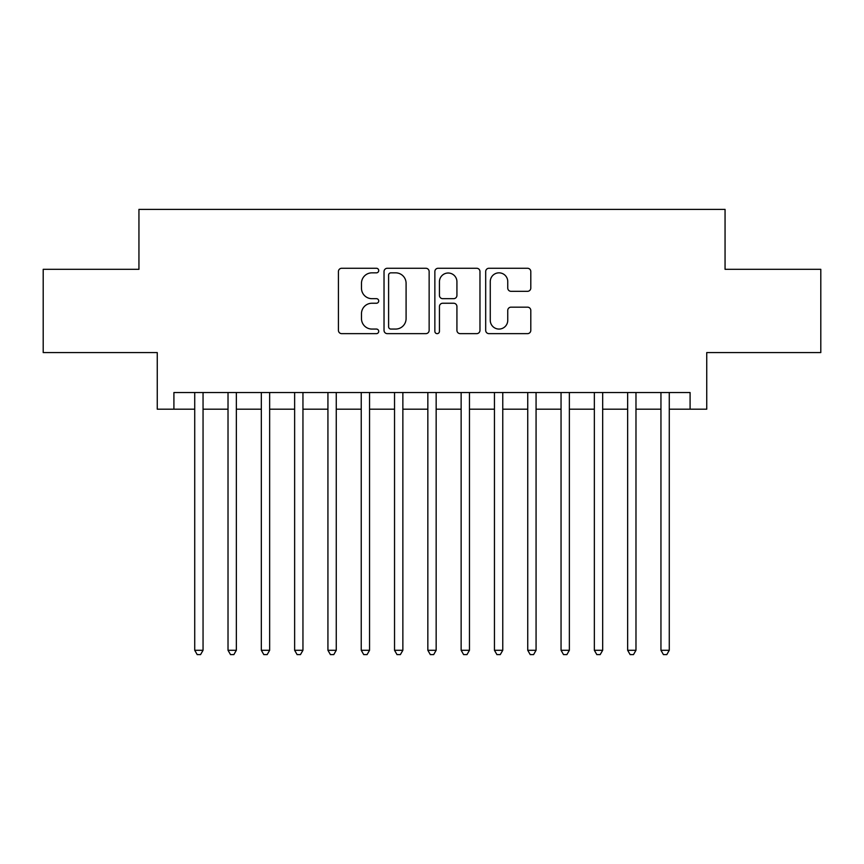 <?xml version="1.0" encoding="UTF-8"?>
<svg xmlns="http://www.w3.org/2000/svg" width="864" height="864" viewBox="0 0 864 864"><rect width="100%" height="100%" fill="white"/><g stroke="black" fill="none" stroke-linecap="round" stroke-linejoin="round"><path stroke-width="1.3" d="M378.724 270.562A2.29 2.29 0 0 0 376.434 268.272L341.701 268.272A3.272 3.272 0 0 0 338.429 271.534L338.429 330.372A3.272 3.272 0 0 0 341.701 333.644L376.434 333.644A2.29 2.29 0 0 0 378.724 331.355A2.29 2.29 0 0 0 376.434 329.065L371.93 329.065A10.465 10.465 0 0 1 361.476 318.611L361.476 313.708A10.465 10.465 0 0 1 371.93 303.242L376.434 303.242A2.29 2.29 0 0 0 378.724 300.953A2.29 2.29 0 0 0 376.434 298.674L371.93 298.674A10.465 10.465 0 0 1 361.476 288.209L361.476 283.306A10.465 10.465 0 0 1 371.93 272.84L376.434 272.84A2.29 2.29 0 0 0 378.724 270.562M527.526 291.319A3.272 3.272 0 0 0 530.798 288.047L530.798 271.534A3.272 3.272 0 0 0 527.526 268.272L488.959 268.272A3.272 3.272 0 0 0 485.687 271.534L485.687 330.372A3.272 3.272 0 0 0 488.959 333.644L527.526 333.644A3.272 3.272 0 0 0 530.798 330.372L530.798 310.435A3.272 3.272 0 0 0 527.526 307.163L511.024 307.163A3.272 3.272 0 0 0 507.751 310.435L507.751 320.328A8.748 8.748 0 0 1 499.014 329.065A8.748 8.748 0 0 1 490.266 320.328L490.266 281.588A8.748 8.748 0 0 1 499.014 272.84A8.748 8.748 0 0 1 507.751 281.588L507.751 288.047A3.272 3.272 0 0 0 511.024 291.319L527.526 291.319M173.912 409.19L173.912 392.537L690.088 392.537L690.088 409.19L706.741 409.19L706.741 352.577L820.8 352.577L820.8 269.32L725.058 269.32L725.058 209.38L138.942 209.38L138.942 269.32L43.2 269.32L43.2 352.577L157.259 352.577L157.259 409.19L194.724 409.19M429.138 271.534A3.272 3.272 0 0 0 425.866 268.272L387.299 268.272A3.272 3.272 0 0 0 384.026 271.534L384.026 330.372A3.272 3.272 0 0 0 387.299 333.644L425.866 333.644A3.272 3.272 0 0 0 429.138 330.372L429.138 271.534M438.134 268.272L476.701 268.272A3.272 3.272 0 0 1 479.974 271.534L479.974 330.372A3.272 3.272 0 0 1 476.701 333.644L460.199 333.644A3.272 3.272 0 0 1 456.926 330.372L456.926 306.515A3.272 3.272 0 0 0 453.654 303.242L442.703 303.242A3.272 3.272 0 0 0 439.441 306.515L439.441 331.355A2.29 2.29 0 0 1 437.152 333.644A2.29 2.29 0 0 1 434.862 331.355L434.862 271.534A3.272 3.272 0 0 1 438.134 268.272M203.051 409.19L228.02 409.19M236.347 409.19L261.328 409.19M269.654 409.19L294.635 409.19M302.951 409.19L327.931 409.19M336.258 409.19L361.238 409.19M369.554 409.19L394.535 409.19M402.862 409.19L427.842 409.19M436.158 409.19L461.138 409.19M469.465 409.19L494.446 409.19M502.762 409.19L527.742 409.19M536.069 409.19L561.049 409.19M569.365 409.19L594.346 409.19M602.672 409.19L627.653 409.19M635.98 409.19L660.949 409.19M669.276 409.19L690.088 409.19M390.895 272.84A2.29 2.29 0 0 0 388.606 275.13L388.606 326.776A2.29 2.29 0 0 0 390.895 329.065L395.636 329.065A10.465 10.465 0 0 0 406.091 318.611L406.091 283.306A10.465 10.465 0 0 0 395.636 272.84L390.895 272.84M456.926 281.75A8.748 8.748 0 0 0 448.178 273.013A8.748 8.748 0 0 0 439.441 281.75L439.441 295.402A3.272 3.272 0 0 0 442.703 298.674L453.654 298.674A3.272 3.272 0 0 0 456.926 295.402L456.926 281.75M203.051 392.537L203.051 650.29L194.724 650.29L194.724 392.537M203.051 650.29L200.556 654.62L197.219 654.62L194.724 650.29M236.347 392.537L236.347 650.29L228.02 650.29L228.02 392.537M236.347 650.29L233.852 654.62L230.526 654.62L228.02 650.29M269.654 392.537L269.654 650.29L261.328 650.29L261.328 392.537M269.654 650.29L267.16 654.62L263.822 654.62L261.328 650.29M302.951 392.537L302.951 650.29L294.635 650.29L294.635 392.537M302.951 650.29L300.456 654.62L297.13 654.62L294.635 650.29M336.258 392.537L336.258 650.29L327.931 650.29L327.931 392.537M336.258 650.29L333.763 654.62L330.426 654.62L327.931 650.29M369.554 392.537L369.554 650.29L361.238 650.29L361.238 392.537M369.554 650.29L367.06 654.62L363.733 654.62L361.238 650.29M402.862 392.537L402.862 650.29L394.535 650.29L394.535 392.537M402.862 650.29L400.367 654.62L397.03 654.62L394.535 650.29M436.158 392.537L436.158 650.29L427.842 650.29L427.842 392.537M436.158 650.29L433.663 654.62L430.337 654.62L427.842 650.29M469.465 392.537L469.465 650.29L461.138 650.29L461.138 392.537M469.465 650.29L466.97 654.62L463.633 654.62L461.138 650.29M502.762 392.537L502.762 650.29L494.446 650.29L494.446 392.537M502.762 650.29L500.267 654.62L496.94 654.62L494.446 650.29M536.069 392.537L536.069 650.29L527.742 650.29L527.742 392.537M536.069 650.29L533.574 654.62L530.237 654.62L527.742 650.29M569.365 392.537L569.365 650.29L561.049 650.29L561.049 392.537M569.365 650.29L566.87 654.62L563.544 654.62L561.049 650.29M602.672 392.537L602.672 650.29L594.346 650.29L594.346 392.537M602.672 650.29L600.178 654.62L596.84 654.62L594.346 650.29M635.98 392.537L635.98 650.29L627.653 650.29L627.653 392.537M635.98 650.29L633.474 654.62L630.148 654.62L627.653 650.29M669.276 392.537L669.276 650.29L660.949 650.29L660.949 392.537M669.276 650.29L666.781 654.62L663.444 654.62L660.949 650.29"/></g></svg>
